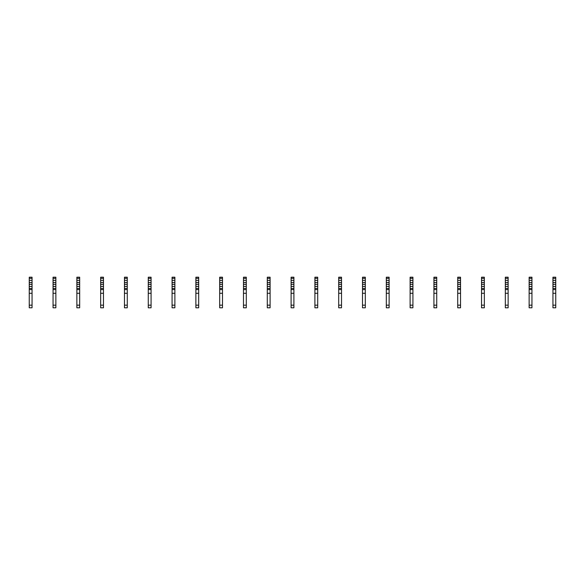 <?xml version="1.0" encoding="UTF-8"?>
<svg xmlns="http://www.w3.org/2000/svg" width="585" height="585" viewBox="0 0 585 585"><rect width="100%" height="100%" fill="white"/><g stroke="black" fill="none" stroke-linecap="round" stroke-linejoin="round"><path stroke-width="0.88" d="M32.058 287.264L32.058 307.798L29.25 307.798L29.25 284.8L29.762 284.288L31.546 284.288L32.058 284.8L32.058 287.264M32.058 278.343L29.25 278.343L29.25 277.202L32.058 277.202L32.058 281.992L31.546 282.504L29.762 282.504L29.25 281.992L29.25 284.8M29.25 278.343L29.25 281.992M32.058 281.992L32.058 284.8M32.058 289.582L29.25 289.582M32.058 293.275L29.25 293.275M55.86 287.264L55.86 307.798L53.052 307.798L53.052 284.8L53.564 284.288L55.348 284.288L55.86 284.8L55.86 287.264M55.86 278.343L53.052 278.343L53.052 277.202L55.86 277.202L55.86 281.992L55.348 282.504L53.564 282.504L53.052 281.992L53.052 284.8M53.052 278.343L53.052 281.992M55.86 281.992L55.86 284.8M55.86 289.582L53.052 289.582M55.86 293.275L53.052 293.275M79.67 287.264L79.67 307.798L76.862 307.798L76.862 284.8L77.374 284.288L79.158 284.288L79.67 284.8L79.67 287.264M79.67 278.343L76.862 278.343L76.862 277.202L79.67 277.202L79.67 281.992L79.158 282.504L77.374 282.504L76.862 281.992L76.862 284.8M76.862 278.343L76.862 281.992M79.67 281.992L79.67 284.8M79.67 289.582L76.862 289.582M79.67 293.275L76.862 293.275M103.472 287.264L103.472 307.798L100.664 307.798L100.664 284.8L101.176 284.288L102.96 284.288L103.472 284.8L103.472 287.264M103.472 278.343L100.664 278.343L100.664 277.202L103.472 277.202L103.472 281.992L102.96 282.504L101.176 282.504L100.664 281.992L100.664 284.8M100.664 278.343L100.664 281.992M103.472 281.992L103.472 284.8M103.472 289.582L100.664 289.582M103.472 293.275L100.664 293.275M127.274 287.264L127.274 307.798L124.466 307.798L124.466 284.8L124.978 284.288L126.762 284.288L127.274 284.8L127.274 287.264M127.274 278.343L124.466 278.343L124.466 277.202L127.274 277.202L127.274 281.992L126.762 282.504L124.978 282.504L124.466 281.992L124.466 284.8M124.466 278.343L124.466 281.992M127.274 281.992L127.274 284.8M127.274 289.582L124.466 289.582M127.274 293.275L124.466 293.275M151.076 287.264L151.076 307.798L148.268 307.798L148.268 284.8L148.78 284.288L150.564 284.288L151.076 284.8L151.076 287.264M151.076 278.343L148.268 278.343L148.268 277.202L151.076 277.202L151.076 281.992L150.564 282.504L148.78 282.504L148.268 281.992L148.268 284.8M148.268 278.343L148.268 281.992M151.076 281.992L151.076 284.8M151.076 289.582L148.268 289.582M151.076 293.275L148.268 293.275M174.886 287.264L174.886 307.798L172.078 307.798L172.078 284.8L172.59 284.288L174.374 284.288L174.886 284.8L174.886 287.264M174.886 278.343L172.078 278.343L172.078 277.202L174.886 277.202L174.886 281.992L174.374 282.504L172.59 282.504L172.078 281.992L172.078 284.8M172.078 278.343L172.078 281.992M174.886 281.992L174.886 284.8M174.886 289.582L172.078 289.582M174.886 293.275L172.078 293.275M198.688 287.264L198.688 307.798L195.88 307.798L195.88 284.8L196.392 284.288L198.176 284.288L198.688 284.8L198.688 287.264M198.688 278.343L195.88 278.343L195.88 277.202L198.688 277.202L198.688 281.992L198.176 282.504L196.392 282.504L195.88 281.992L195.88 284.8M195.88 278.343L195.88 281.992M198.688 281.992L198.688 284.8M198.688 289.582L195.88 289.582M198.688 293.275L195.88 293.275M222.49 287.264L222.49 307.798L219.682 307.798L219.682 284.8L220.194 284.288L221.978 284.288L222.49 284.8L222.49 287.264M222.49 278.343L219.682 278.343L219.682 277.202L222.49 277.202L222.49 281.992L221.978 282.504L220.194 282.504L219.682 281.992L219.682 284.8M219.682 278.343L219.682 281.992M222.49 281.992L222.49 284.8M222.49 289.582L219.682 289.582M222.49 293.275L219.682 293.275M246.3 287.264L246.3 307.798L243.484 307.798L243.484 284.8L243.996 284.288L245.788 284.288L246.3 284.8L246.3 287.264M246.3 278.343L243.484 278.343L243.484 277.202L246.3 277.202L246.3 281.992L245.788 282.504L243.996 282.504L243.484 281.992L243.484 284.8M243.484 278.343L243.484 281.992M246.3 281.992L246.3 284.8M246.3 289.582L243.484 289.582M246.3 293.275L243.484 293.275M270.102 287.264L270.102 307.798L267.294 307.798L267.294 284.8L267.806 284.288L269.59 284.288L270.102 284.8L270.102 287.264M270.102 278.343L267.294 278.343L267.294 277.202L270.102 277.202L270.102 281.992L269.59 282.504L267.806 282.504L267.294 281.992L267.294 284.8M267.294 278.343L267.294 281.992M270.102 281.992L270.102 284.8M270.102 289.582L267.294 289.582M270.102 293.275L267.294 293.275M293.904 287.264L293.904 307.798L291.096 307.798L291.096 284.8L291.608 284.288L293.392 284.288L293.904 284.8L293.904 287.264M293.904 278.343L291.096 278.343L291.096 277.202L293.904 277.202L293.904 281.992L293.392 282.504L291.608 282.504L291.096 281.992L291.096 284.8M291.096 278.343L291.096 281.992M293.904 281.992L293.904 284.8M293.904 289.582L291.096 289.582M293.904 293.275L291.096 293.275M317.706 287.264L317.706 307.798L314.898 307.798L314.898 284.8L315.41 284.288L317.194 284.288L317.706 284.8L317.706 287.264M317.706 278.343L314.898 278.343L314.898 277.202L317.706 277.202L317.706 281.992L317.194 282.504L315.41 282.504L314.898 281.992L314.898 284.8M314.898 278.343L314.898 281.992M317.706 281.992L317.706 284.8M317.706 289.582L314.898 289.582M317.706 293.275L314.898 293.275M341.516 287.264L341.516 307.798L338.7 307.798L338.7 284.8L339.212 284.288L341.004 284.288L341.516 284.8L341.516 287.264M341.516 278.343L338.7 278.343L338.7 277.202L341.516 277.202L341.516 281.992L341.004 282.504L339.212 282.504L338.7 281.992L338.7 284.8M338.7 278.343L338.7 281.992M341.516 281.992L341.516 284.8M341.516 289.582L338.7 289.582M341.516 293.275L338.7 293.275M365.318 287.264L365.318 307.798L362.51 307.798L362.51 284.8L363.022 284.288L364.806 284.288L365.318 284.8L365.318 287.264M365.318 278.343L362.51 278.343L362.51 277.202L365.318 277.202L365.318 281.992L364.806 282.504L363.022 282.504L362.51 281.992L362.51 284.8M362.51 278.343L362.51 281.992M365.318 281.992L365.318 284.8M365.318 289.582L362.51 289.582M365.318 293.275L362.51 293.275M389.12 287.264L389.12 307.798L386.312 307.798L386.312 284.8L386.824 284.288L388.608 284.288L389.12 284.8L389.12 287.264M389.12 278.343L386.312 278.343L386.312 277.202L389.12 277.202L389.12 281.992L388.608 282.504L386.824 282.504L386.312 281.992L386.312 284.8M386.312 278.343L386.312 281.992M389.12 281.992L389.12 284.8M389.12 289.582L386.312 289.582M389.12 293.275L386.312 293.275M412.922 287.264L412.922 307.798L410.114 307.798L410.114 284.8L410.626 284.288L412.41 284.288L412.922 284.8L412.922 287.264M412.922 278.343L410.114 278.343L410.114 277.202L412.922 277.202L412.922 281.992L412.41 282.504L410.626 282.504L410.114 281.992L410.114 284.8M410.114 278.343L410.114 281.992M412.922 281.992L412.922 284.8M412.922 289.582L410.114 289.582M412.922 293.275L410.114 293.275M436.732 287.264L436.732 307.798L433.924 307.798L433.924 284.8L434.436 284.288L436.22 284.288L436.732 284.8L436.732 287.264M436.732 278.343L433.924 278.343L433.924 277.202L436.732 277.202L436.732 281.992L436.22 282.504L434.436 282.504L433.924 281.992L433.924 284.8M433.924 278.343L433.924 281.992M436.732 281.992L436.732 284.8M436.732 289.582L433.924 289.582M436.732 293.275L433.924 293.275M460.534 287.264L460.534 307.798L457.726 307.798L457.726 284.8L458.238 284.288L460.022 284.288L460.534 284.8L460.534 287.264M460.534 278.343L457.726 278.343L457.726 277.202L460.534 277.202L460.534 281.992L460.022 282.504L458.238 282.504L457.726 281.992L457.726 284.8M457.726 278.343L457.726 281.992M460.534 281.992L460.534 284.8M460.534 289.582L457.726 289.582M460.534 293.275L457.726 293.275M484.336 287.264L484.336 307.798L481.528 307.798L481.528 284.8L482.04 284.288L483.824 284.288L484.336 284.8L484.336 287.264M484.336 278.343L481.528 278.343L481.528 277.202L484.336 277.202L484.336 281.992L483.824 282.504L482.04 282.504L481.528 281.992L481.528 284.8M481.528 278.343L481.528 281.992M484.336 281.992L484.336 284.8M484.336 289.582L481.528 289.582M484.336 293.275L481.528 293.275M508.138 287.264L508.138 307.798L505.33 307.798L505.33 284.8L505.842 284.288L507.626 284.288L508.138 284.8L508.138 287.264M508.138 278.343L505.33 278.343L505.33 277.202L508.138 277.202L508.138 281.992L507.626 282.504L505.842 282.504L505.33 281.992L505.33 284.8M505.33 278.343L505.33 281.992M508.138 281.992L508.138 284.8M508.138 289.582L505.33 289.582M508.138 293.275L505.33 293.275M531.948 287.264L531.948 307.798L529.14 307.798L529.14 284.8L529.652 284.288L531.436 284.288L531.948 284.8L531.948 287.264M531.948 278.343L529.14 278.343L529.14 277.202L531.948 277.202L531.948 281.992L531.436 282.504L529.652 282.504L529.14 281.992L529.14 284.8M529.14 278.343L529.14 281.992M531.948 281.992L531.948 284.8M531.948 289.582L529.14 289.582M531.948 293.275L529.14 293.275M555.75 287.264L555.75 307.798L552.942 307.798L552.942 284.8L553.454 284.288L555.238 284.288L555.75 284.8L555.75 287.264M555.75 278.343L552.942 278.343L552.942 277.202L555.75 277.202L555.75 281.992L555.238 282.504L553.454 282.504L552.942 281.992L552.942 284.8M552.942 278.343L552.942 281.992M555.75 281.992L555.75 284.8M555.75 289.582L552.942 289.582M555.75 293.275L552.942 293.275M32.058 288.442L29.25 288.442M32.058 280.369L29.25 280.369M32.058 286.423L29.25 286.423M32.058 305.173L29.25 305.173M55.86 288.442L53.052 288.442M55.86 280.369L53.052 280.369M55.86 286.423L53.052 286.423M55.86 305.173L53.052 305.173M79.67 288.442L76.862 288.442M79.67 280.369L76.862 280.369M79.67 286.423L76.862 286.423M79.67 305.173L76.862 305.173M103.472 288.442L100.664 288.442M103.472 280.369L100.664 280.369M103.472 286.423L100.664 286.423M103.472 305.173L100.664 305.173M127.274 288.442L124.466 288.442M127.274 280.369L124.466 280.369M127.274 286.423L124.466 286.423M127.274 305.173L124.466 305.173M151.076 288.442L148.268 288.442M151.076 280.369L148.268 280.369M151.076 286.423L148.268 286.423M151.076 305.173L148.268 305.173M174.886 288.442L172.078 288.442M174.886 280.369L172.078 280.369M174.886 286.423L172.078 286.423M174.886 305.173L172.078 305.173M198.688 288.442L195.88 288.442M198.688 280.369L195.88 280.369M198.688 286.423L195.88 286.423M198.688 305.173L195.88 305.173M222.49 288.442L219.682 288.442M222.49 280.369L219.682 280.369M222.49 286.423L219.682 286.423M222.49 305.173L219.682 305.173M246.3 288.442L243.484 288.442M246.3 280.369L243.484 280.369M246.3 286.423L243.484 286.423M246.3 305.173L243.484 305.173M270.102 288.442L267.294 288.442M270.102 280.369L267.294 280.369M270.102 286.423L267.294 286.423M270.102 305.173L267.294 305.173M293.904 288.442L291.096 288.442M293.904 280.369L291.096 280.369M293.904 286.423L291.096 286.423M293.904 305.173L291.096 305.173M317.706 288.442L314.898 288.442M317.706 280.369L314.898 280.369M317.706 286.423L314.898 286.423M317.706 305.173L314.898 305.173M341.516 288.442L338.7 288.442M341.516 280.369L338.7 280.369M341.516 286.423L338.7 286.423M341.516 305.173L338.7 305.173M365.318 288.442L362.51 288.442M365.318 280.369L362.51 280.369M365.318 286.423L362.51 286.423M365.318 305.173L362.51 305.173M389.12 288.442L386.312 288.442M389.12 280.369L386.312 280.369M389.12 286.423L386.312 286.423M389.12 305.173L386.312 305.173M412.922 288.442L410.114 288.442M412.922 280.369L410.114 280.369M412.922 286.423L410.114 286.423M412.922 305.173L410.114 305.173M436.732 288.442L433.924 288.442M436.732 280.369L433.924 280.369M436.732 286.423L433.924 286.423M436.732 305.173L433.924 305.173M460.534 288.442L457.726 288.442M460.534 280.369L457.726 280.369M460.534 286.423L457.726 286.423M460.534 305.173L457.726 305.173M484.336 288.442L481.528 288.442M484.336 280.369L481.528 280.369M484.336 286.423L481.528 286.423M484.336 305.173L481.528 305.173M508.138 288.442L505.33 288.442M508.138 280.369L505.33 280.369M508.138 286.423L505.33 286.423M508.138 305.173L505.33 305.173M531.948 288.442L529.14 288.442M531.948 280.369L529.14 280.369M531.948 286.423L529.14 286.423M531.948 305.173L529.14 305.173M555.75 288.442L552.942 288.442M555.75 280.369L552.942 280.369M555.75 286.423L552.942 286.423M555.75 305.173L552.942 305.173M222.49 307.798L219.682 307.798M460.534 307.798L457.726 307.798"/></g></svg>
